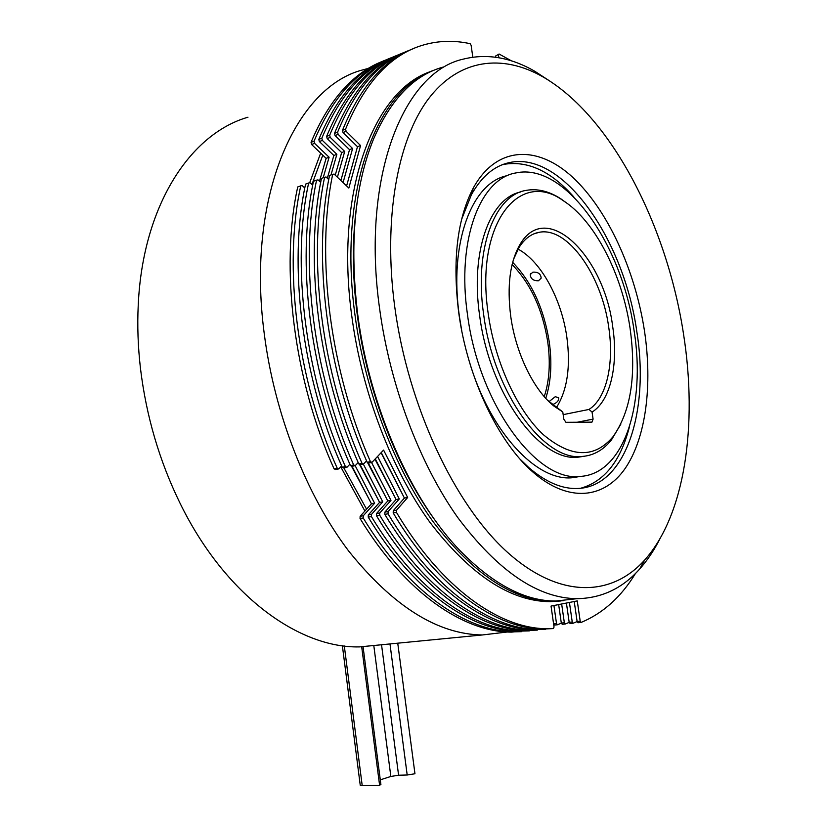 <?xml version="1.0" encoding="UTF-8"?>
<svg xmlns="http://www.w3.org/2000/svg" width="827" height="827" viewBox="0 0 827 827"><rect width="100%" height="100%" fill="white"/><g stroke="black" fill="none" stroke-linecap="round" stroke-linejoin="round"><path stroke-width="1.24" d="M344.311 645.98L362.216 785.65L379.603 785.278L361.699 646.869M397.746 643.179L414.958 773.762L407.194 775.002L389.982 643.933M381.536 644.75L398.593 775.23L407.194 775.002M398.593 775.23L390.84 776.46L373.856 645.98M380.296 779.84L390.84 776.46M380.885 784.461L379.603 785.278M362.216 785.65L360.241 785.247L342.378 645.732M660.049 538.573C654.209 550.172 647.417 560.324 639.684 569.007C622.535 588.359 601.642 598.252 576.998 598.686C537.808 598.241 498.071 571.219 457.786 517.588C419.775 464.019 389.951 385.682 379.552 308.233C360.996 175.851 403.989 71.846 463.409 59.099C486.917 53.269 510.755 57.352 534.914 71.339L549.996 81.191M443.334 67.039C414.337 74.844 391.099 98.785 373.618 138.895C354.618 185.817 349.304 244.296 357.698 314.322C369.514 407.194 411.35 500.531 460.391 551.04C493.337 584.462 525.124 601.126 555.754 601.033L573.938 599.017M520.214 459.295L528.835 467.606C545.892 482.265 562.277 489.222 577.98 488.478C625.905 486.545 649.629 410.812 636.842 331.803C624.375 240.409 563.104 150.576 509.38 162.599C494.205 165.845 481.541 176.565 471.39 194.758L461.538 219.589M573.793 196.909C551.102 171.323 527.946 160.459 504.315 164.294L502.01 164.852M394.706 306.569C408.083 406.553 454.964 505.008 507.24 552.095C559.714 599.337 611.763 596.763 644.605 560.096C685.242 514.725 697.678 424.52 683.629 334.739C667.379 226.856 611.773 116.462 542.863 76.828C502.423 53.796 458.84 58.417 428.024 99.436C397.446 140.559 383.035 219.3 394.706 306.569M458.747 312.813C452.286 260.557 457.145 218.938 473.323 187.946C496.707 145.397 537.943 145.035 572.811 177.381C607.835 209.996 635.208 270.45 644.481 330.924C652.606 385.124 646.021 438.01 625.098 468.537C604.144 498.733 568.583 503.116 533.188 472.31C498.526 442.652 467.441 377.898 458.747 312.813M436.615 522.364C397.839 470.511 367.25 392.246 357.316 315.283C352.085 274.616 352.033 236.904 357.15 202.139M548.983 401.653L555.268 396.702L558.67 397.746C559.021 400.578 557.005 402.852 552.612 404.579M532.857 272.166C538.026 271.825 540.796 273.82 541.168 278.161L538.47 280.767C533.384 280.891 530.645 278.844 530.252 274.605L532.857 272.166M433.968 70.264C377.174 88.644 337.705 189.931 355 315.077C365.141 391.533 394.851 468.754 432.976 521.548C473.406 574.383 513.453 600.981 553.129 601.322L563.621 600.671M431.229 71.349C374.228 89.595 334.501 190.851 351.775 315.976C361.885 392.308 391.584 469.374 429.72 522.064C470.16 574.806 510.249 601.332 549.986 601.663L560.758 600.981M544.249 396.619C549.448 380.668 550.596 362.329 547.691 341.603C542.481 309.277 530.614 283.589 512.099 264.557M547.753 400.423L562.773 411.949L554.162 406.253C534.004 390.53 515.852 353.636 510.755 316.472C506.858 285.791 509.97 261.735 520.069 244.337C546.523 198.976 604.155 256.143 612.683 326.551C618.575 364.583 610.533 400.723 592.06 412.073L589 409.437C606.656 398.252 614.337 363.539 608.693 327.016C601.725 275.432 567.653 226.495 539.214 232.294C531.213 233.731 524.452 238.848 518.942 247.666L513.464 259.513M518.084 249.123C541.158 261.456 561.502 299.105 566.826 337.034C570.785 366.454 567.363 389.91 556.55 407.401M520.276 192.06C489.77 198.501 470.201 251.832 479.67 315.821C489.687 394.159 540.424 462.365 578.197 457.166L584.348 456.246M620.87 424.096L611.422 439.954C603.348 450.064 593.59 455.563 582.136 456.452C544.455 461.642 493.76 393.27 483.692 314.767C473.943 249.113 494.639 195.058 526.127 190.386C537.333 188.36 548.839 191.12 560.623 198.666L567.787 203.835M488.302 314.25C495.146 362.815 517.537 410.812 543.38 434.713C571.147 457.879 594.324 458.592 612.9 436.873C630.867 411.536 636.594 375.344 630.071 328.278C622.245 274.626 594.954 220.737 563.177 200.641C519.046 168.439 474.553 224.231 488.302 314.25M545.758 398.314C551.051 381.878 552.209 363.012 549.231 341.727C543.877 308.481 531.689 282.017 512.668 262.335M507.427 631.983L482.389 634.96C437.721 634.392 393.114 606.367 348.549 550.875C306.548 495.394 274.399 414.11 264.206 333.374C246.001 195.854 296.304 86.204 363.394 69.726L368.418 68.372M247.966 117.217C190.592 133.643 142.771 205.127 138.243 304.925C137.22 325.58 137.964 346.74 140.466 368.397C146.234 416.053 159.394 460.918 179.935 502.981C224.903 595.285 298.929 648.316 359.476 646.9L381.423 644.771M322.799 155.187L311.944 184.493M340.745 466.852L364.893 511.034M381.082 452.731L403.369 496.035M374.962 459.212L394.768 496.986M367.477 462.438L386.24 497.937M359.414 464.247L377.774 498.877M351.423 466.035L369.39 499.797M467.493 314.642C478.905 404.372 536.93 482.069 579.81 476.435C623.909 474.512 645.99 404.403 634.092 330.728C622.452 245.412 565.461 162.02 515.914 172.936C480.28 178.56 456.473 239.778 467.493 314.642M507.644 175.582C472.176 181.837 448.585 242.693 459.45 316.751L461.776 330.914M469.291 361.502C490.246 432.418 536.609 481.242 571.943 477.768L580.688 476.383M343.691 170.507L341.84 177.092M352.168 165.855L349.325 176.099M320.659 153.14L309.68 182.798M343.825 467.917L366.578 509.184M577.163 422.246L593.093 419.113L591.956 422.142L565.947 422.318L563.828 419.217L562.773 411.949M593.093 419.113L592.06 412.073M563.166 414.647L589 409.437M370.455 461.652L371.974 462.376L368.697 463.027L367.188 462.303L370.455 461.652C330.128 371.137 315.583 256.256 332.692 174.342L329.549 175.479C312.379 257.28 326.861 371.954 367.188 462.303M396.546 510.156L396.474 512.409L393.197 512.947L393.28 510.704L396.546 510.156L407.659 497.492L404.403 498.061L393.28 510.704M345.583 129.126L346.12 131.328L343.029 132.506L342.481 130.315L345.583 129.126C364.821 82.266 390.892 54.189 423.786 44.885C438.91 40.606 454.354 40.213 470.129 43.686L471.121 45.309L472.817 57.156M346.12 131.328L360.572 145.562L348.839 188.049L334.077 174.063L332.692 174.342M499.105 54.024L495.6 56.029L499.105 54.024L511.593 60.929M371.974 462.376L383.583 450.084L407.659 497.492M381.257 452.545L404.403 498.061M343.029 132.506L357.481 146.71L346.606 185.93M360.572 145.562L357.481 146.71M498.454 54.913L498.857 57.745M495.6 56.029L495.776 57.249M393.197 512.947C438.3 588.741 496.283 628.944 543.546 629.016L553.387 628.572L554.038 627.062L551.051 606.088L577.267 600.909L580.192 621.191L581.133 622.431L578.042 622.741L577.112 621.501L580.192 621.191M574.227 601.508L577.112 621.501M581.133 622.431C603.09 613.241 621.211 596.898 635.498 573.421M413.345 48.648C383.676 60.009 360.055 87.228 342.481 130.315M396.474 512.409C441.566 588.338 499.508 628.634 546.699 628.706L553.387 628.572M362.03 463.316L363.549 464.04L360.314 464.671L358.794 463.957L362.03 463.316C321.734 373.246 307.334 258.892 324.597 177.257L321.486 178.384C304.16 259.905 318.509 374.052 358.794 463.957M388.121 511.572L388.039 513.815L384.793 514.353L384.886 512.12L388.121 511.572L399.286 498.96L396.061 499.518L384.886 512.12M337.592 132.186L338.14 134.377L335.059 135.545L334.522 133.354L337.592 132.186C355.434 88.737 379.417 61.425 409.53 50.24M328.753 179.573L325.993 176.978L324.597 177.257M363.549 464.04L366.557 460.866M375.282 458.871L396.061 499.518M377.588 456.432L399.286 498.96M338.14 134.377L352.602 148.519L349.532 149.656L340.879 180.513M335.059 135.545L349.532 149.656M352.602 148.519L343.081 182.591M384.793 514.353C429.906 589.765 488.023 629.771 535.472 629.802L545.541 628.82M572.243 621.987L573.173 623.217L570.113 623.517L569.172 622.286L572.243 621.987L569.431 602.459M566.412 603.048L569.172 622.286M573.173 623.217L577.143 621.542M405.716 51.791C375.934 63.203 352.199 90.391 334.522 133.354M388.039 513.815C433.152 589.372 491.207 629.45 538.584 629.492L545.313 629.347M353.687 464.96L355.207 465.673L351.992 466.304L350.472 465.601L353.687 464.96C313.412 375.334 299.157 261.508 316.586 180.152L313.495 181.258C296.004 262.51 310.218 376.14 350.472 465.601M379.769 512.978L379.686 515.211L376.471 515.748L376.554 513.526L379.769 512.978L390.985 500.397L387.791 500.955L376.554 513.526M329.673 135.215L330.221 137.396L327.172 138.554L326.624 136.372L329.673 135.215C347.619 91.89 371.705 64.62 401.932 53.373M320.7 182.405L317.981 179.873L316.586 180.152M355.207 465.673L358.184 462.562M368.18 462.779L387.791 500.955M371.54 462.469L390.985 500.397M330.221 137.396L344.704 151.444L341.665 152.571L335.245 175.179M327.172 138.554L341.665 152.571M344.704 151.444L337.416 177.226M376.471 515.748C421.594 590.778 479.815 630.587 527.45 630.577L537.529 629.595M564.345 622.762L565.286 624.003L562.246 624.302L561.306 623.072L564.345 622.762L561.657 603.989M558.659 604.578L561.306 623.072M565.286 624.003L569.224 622.349M398.138 54.913C368.253 66.377 344.414 93.534 326.624 136.372M379.686 515.211C424.799 590.385 482.989 630.267 530.552 630.277L537.302 630.122M345.417 466.593L346.937 467.307L343.753 467.927L342.233 467.224L345.417 466.593C305.184 377.401 291.052 264.092 308.636 183.015L305.577 184.111C287.93 265.095 302.01 378.197 342.233 467.224M371.499 514.373L371.406 516.596L368.222 517.133L368.315 514.911L371.499 514.373L382.756 501.834L379.593 502.382L368.315 514.911M321.827 138.212L322.365 140.394L319.346 141.541L318.808 139.37L321.827 138.212C339.876 95.022 364.056 67.783 394.386 56.474M312.709 185.207L310.032 182.726L308.636 183.015M346.937 467.307L349.883 464.247M360.076 464.567L379.593 502.382M363.311 464.081L382.756 501.834M322.365 140.394L336.868 154.349L333.85 155.466L327.327 178.239M319.346 141.541L333.85 155.466M336.868 154.349L330.986 174.962M368.222 517.133C413.345 591.791 471.69 631.394 519.501 631.352L529.58 630.37M553.583 623.837L556.509 623.548L557.45 624.767L554.431 625.067L553.604 623.982M553.935 605.519L556.509 623.548M557.45 624.767L561.357 623.144M390.623 58.004C360.634 69.53 336.692 96.656 318.808 139.37M371.406 516.596C416.529 591.398 474.832 631.073 522.571 631.053L529.342 630.898M337.22 468.206L338.739 468.909L335.586 469.529L334.067 468.826L337.22 468.206C297.017 379.448 283.02 266.666 300.759 185.848L297.73 186.943C279.929 267.648 293.874 380.234 334.067 468.826M363.291 515.759L363.198 517.971L360.045 518.498L360.138 516.286L363.291 515.759L374.6 503.25L371.457 503.798L360.138 516.286M314.043 141.19L314.58 143.36L311.593 144.498L311.055 142.337L314.043 141.19C332.196 98.134 356.478 70.926 386.902 59.554M304.791 187.987L302.165 185.568L300.759 185.848M338.739 468.909L341.654 465.911M352.033 466.304L371.457 503.798M355.165 465.684L374.6 503.25M314.58 143.36L329.105 157.233L326.117 158.339L319.47 181.258M311.593 144.498L326.117 158.339M329.105 157.233L323.171 177.774M360.045 518.498C405.168 592.794 463.627 632.19 511.613 632.117L521.692 631.135M383.17 61.074C353.077 72.652 329.043 99.747 311.055 142.337M363.198 517.971C408.321 592.401 466.738 631.88 514.652 631.818L521.455 631.663M580.575 488.281C604.217 481.645 620.446 461.342 629.285 427.383M380.906 784.596L363.074 646.838M576.998 598.686L555.754 601.033M504.315 164.294L509.38 162.599M644.605 560.096L639.684 569.007M471.39 194.758L473.323 187.946M553.129 601.322L549.986 601.663M533.891 233.855L539.214 232.294M578.197 457.166L582.136 456.452M518.942 247.666L520.069 244.337M551.847 404L554.162 406.253M612.9 436.873L611.422 439.954M482.389 634.96L359.476 646.9M579.81 476.435L571.943 477.768M563.177 200.641L560.623 198.666M546.699 628.706L543.546 629.016M538.584 629.492L535.472 629.802M530.748 273.52L530.252 274.605M530.552 630.277L527.45 630.577M522.571 631.053L519.501 631.352M514.652 631.818L511.613 632.117M528.835 467.606L533.188 472.31M542.863 76.828L534.914 71.339"/></g></svg>
